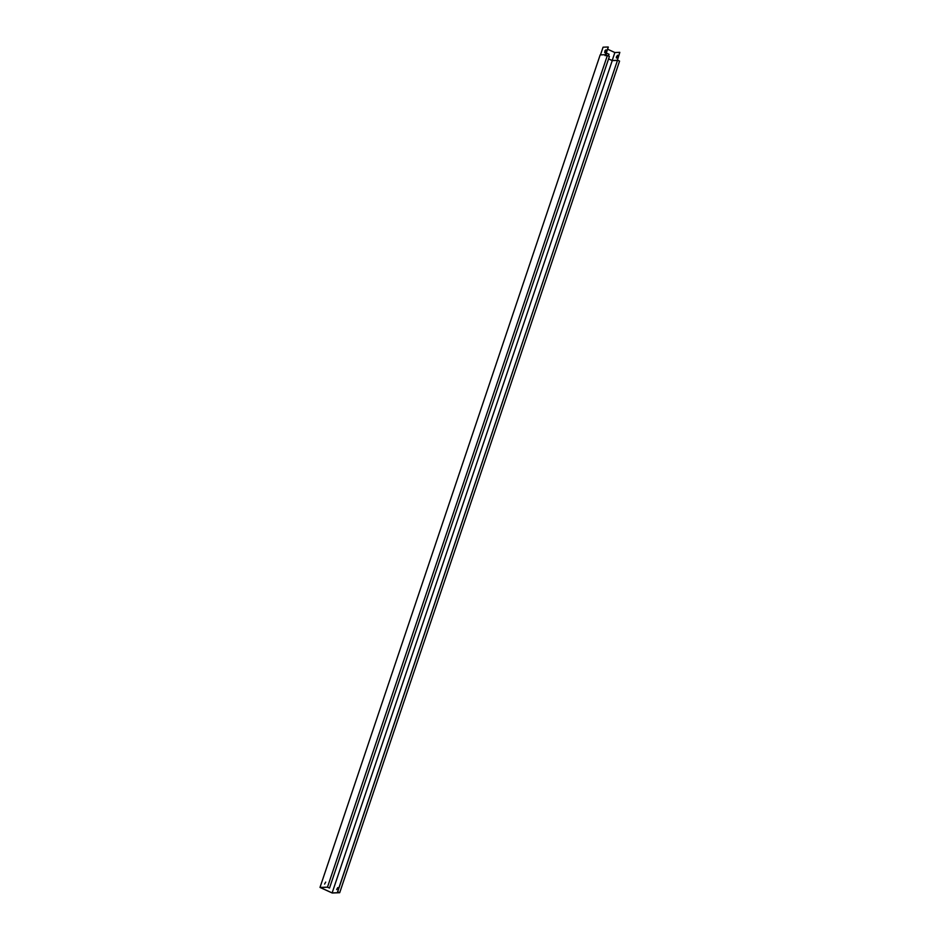 <?xml version="1.0" encoding="UTF-8"?>
<svg xmlns="http://www.w3.org/2000/svg" width="940" height="940" viewBox="0 0 940 940"><rect width="100%" height="100%" fill="white"/><g stroke="black" fill="none" stroke-linecap="round" stroke-linejoin="round"><path stroke-width="1.41" d="M339.693 892.718L337.671 891.79L617.545 60.172L619.566 61.1L339.693 892.718L332.208 893L319.999 887.419L327.484 887.149L329.517 888.065L609.39 56.447L607.357 55.519L327.484 887.149M337.918 887.666L336.637 889.569L337.918 887.666M617.122 61.1L619.824 52.346L614.866 52.534L612.187 60.524L617.134 60.336M608.556 58.915L612.245 60.606L617.31 60.419M612.245 60.606L332.137 892.918L320.281 887.501L327.555 887.219L329.517 888.065M337.671 891.79L339.422 892.648L332.137 892.918M336.637 889.569L337.754 887.595M325.71 882.096L324.594 884.07M607.357 55.519L605.043 55.601L605.348 54.696L600.178 54.884L319.999 887.419M617.545 60.172L337.566 891.802M605.618 55.072L608.309 47.082L605.348 54.696M617.38 60.195L619.824 52.346M617.38 56.999L617.568 55.213L616.323 57.035L616.417 57.975L617.38 56.999M614.866 52.534L607.593 49.197M608.568 58.868L612.187 60.524M608.462 56.024L609.05 54.262L606.606 53.145L605.948 55.108L606.888 55.53M605.948 49.938L604.808 52.652M617.65 55.272L616.511 57.998M608.368 55.977L608.944 54.262L606.594 53.192M600.484 54.873L603.069 47.188L608.133 47M605.959 50.819L605.877 49.879L604.914 50.854L604.714 52.64L605.959 50.819"/></g></svg>
